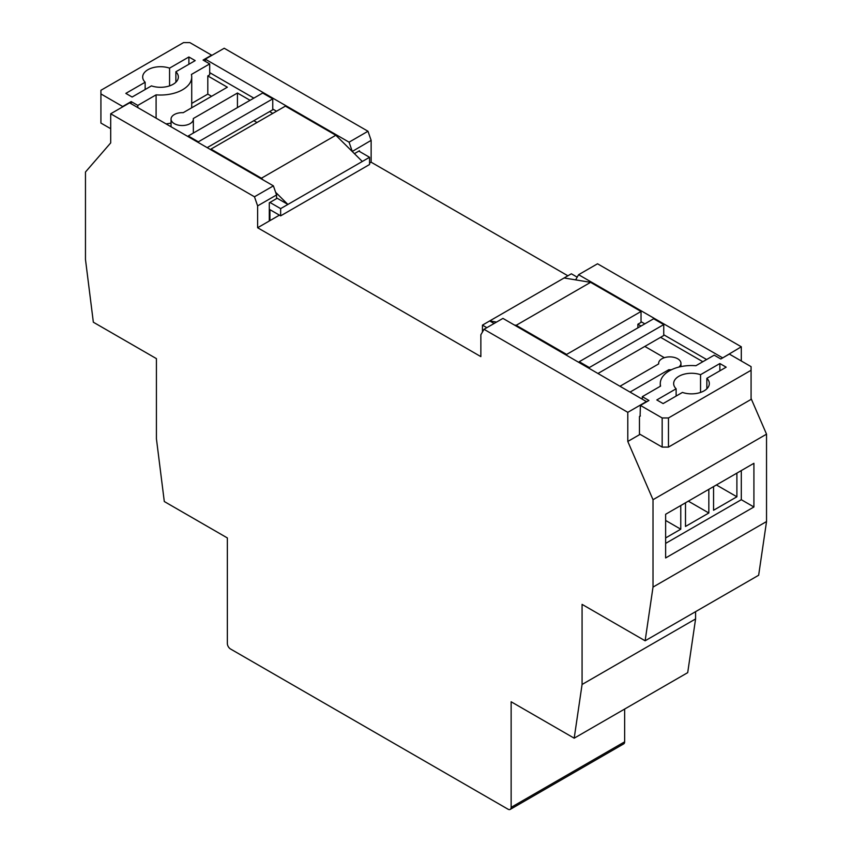 <?xml version="1.0" encoding="UTF-8"?>
<svg xmlns="http://www.w3.org/2000/svg" width="852" height="852" viewBox="0 0 852 852"><rect width="100%" height="100%" fill="white"/><g stroke="black" fill="none" stroke-linecap="round" stroke-linejoin="round"><path stroke-width="1.28" d="M276.549 197.877L287.891 204.437L280.649 208.623L269.924 202.435L276.549 198.612L276.549 194.97L257.623 205.886L254.471 196.791L110.696 113.774L110.696 142.902L85.466 172.029L85.466 259.413L93.347 322.216L156.417 358.628L156.417 438.727L164.298 501.53L227.356 537.942L227.356 643.526A4.462 2.577 -120 0 0 230.509 648.979L507.984 809.176A4.462 2.577 -120 0 0 510.21 809.4A4.462 2.577 -120 0 0 511.136 807.355L511.136 701.771L574.195 738.183L687.702 672.643L695.583 618.946L695.583 611.661M354.411 153.658L358.841 151.092L369.555 157.29L362.313 161.475L335.826 135.255L285.377 106.127L210.966 149.089L210.966 149.824M209.698 72.633L253.843 98.118M272.757 109.045L276.549 111.229M209.698 63.9L203.074 60.077L211.594 55.156L189.836 42.6L183.531 42.6L100.919 90.291L100.919 93.933L122.677 106.5L131.187 101.58L137.811 105.403L156.097 94.849A31.215 18.02 0 0 0 191.721 77.01A31.215 18.02 0 0 0 191.412 74.454L209.698 63.9L209.698 74.816L207.803 75.913L227.356 87.202L183.212 112.688A11.151 6.433 -0 0 0 171.05 119.099A11.151 6.433 -0 0 0 182.2 125.532A11.151 6.433 -0 0 0 193.351 119.099A11.151 6.433 -0 0 0 193.308 118.513L237.442 93.028L250.062 100.302M272.757 98.853L262.672 93.028L188.26 135.99L198.346 141.815L272.757 98.853L272.757 109.77L269.605 111.591L272.757 113.412M110.696 128.705L100.919 123.061L100.919 93.933M237.442 107.586L237.442 93.028M253.843 120.696L256.995 122.518M191.721 103.401L207.803 94.114L207.803 75.913M207.803 94.114L211.594 96.297M175.874 82.239L175.874 71.77A17.839 10.299 0 0 1 178.345 77.01A17.839 10.299 0 0 1 169.356 85.945A17.839 10.299 0 0 1 151.454 85.882L132.135 97.032L125.83 93.39L145.149 82.239L145.149 89.513M369.555 157.29L369.555 164.521L280.649 215.854L280.649 208.623M275.611 192.275L287.891 204.437L362.313 161.475M279.424 215.151L269.924 220.636L269.924 209.667L280.649 215.854M269.924 220.636L269.296 220.274M156.097 94.849L156.097 118.151M166.012 123.87A31.215 18.02 0 0 0 171.05 123.093M191.583 107.853A31.215 18.02 0 0 0 191.721 106.127L191.721 77.01M137.811 105.403L137.811 107.586M131.187 101.58L131.187 103.763M169.569 85.882L169.569 68.139A17.839 10.299 0 0 0 151.667 68.064A17.839 10.299 0 0 0 142.678 77.01A17.839 10.299 0 0 0 145.149 82.239M169.569 68.139L188.888 56.977L195.193 60.62L175.874 71.77M188.888 64.262L188.888 56.977M269.605 111.591L207.174 147.641M188.26 135.99L188.26 136.714M198.346 141.815L198.346 142.54M263.172 179.964L261.415 178.217L335.826 135.255M261.415 178.217L210.966 149.089M646.711 401.761L502.936 318.392L484.021 329.309L480.858 334.772L480.858 356.615L257.623 227.74L269.296 220.998L269.296 202.797L269.924 202.435M358.841 151.092L359.469 150.729L359.469 151.464M574.195 738.183L582.076 684.476L582.076 604.377L645.134 640.789L653.015 587.081L653.015 499.709L627.796 441.453L640.097 434.35L662.164 447.098L668.469 447.098L751.081 399.396L751.081 370.269L668.469 417.97L668.469 447.098M639.458 433.987L640.097 434.35M567.89 275.792L371.142 162.2L371.142 140.356L352.217 151.486M369.555 163.115L371.142 162.2M494.107 323.494L489.687 320.938L482.445 325.123L486.854 327.679M639.458 434.712L639.458 416.511L640.406 415.968M640.097 416.149L640.406 405.403L648.926 400.493L642.302 396.67L642.302 398.853M630.32 391.931L668.788 369.725A11.151 6.433 -0 0 0 671.61 369.672M678.831 367.084A11.151 6.433 -0 0 0 680.95 363.314A11.151 6.433 -0 0 0 669.8 356.882A11.151 6.433 -0 0 0 658.649 363.314A11.151 6.433 -0 0 0 658.692 363.9L620.224 386.116M641.034 321.673L644.826 323.856M663.74 334.772L706.627 359.533M577.187 277.156L571.351 273.79L564.109 277.976L590.585 282.342L641.034 311.47L641.034 322.397L637.882 324.218L641.034 326.039M702.836 361.717L660.588 337.328L663.74 335.507L663.74 324.58L589.328 367.542L589.328 368.266M676.126 396.073L676.126 388.789A17.839 10.299 180 0 1 673.655 383.56A17.839 10.299 180 0 1 682.644 374.624A17.839 10.299 180 0 1 700.546 374.688L700.546 392.431M482.445 325.123L482.445 332.046M496.556 322.077L489.687 320.938L564.109 277.976M668.469 417.97L662.164 417.97L662.164 447.098M662.164 417.97L640.406 405.403M642.302 396.67L660.588 386.105A31.215 18.02 180 0 1 660.279 383.56A31.215 18.02 180 0 1 695.903 365.721L714.189 355.167L720.813 358.99L729.323 354.07L751.081 366.637L751.081 370.269M706.851 388.789L706.851 378.331A17.839 10.299 180 0 1 709.322 383.56A17.839 10.299 180 0 1 700.333 392.506A17.839 10.299 180 0 1 682.431 392.431L663.112 403.582L656.807 399.95L676.126 388.789M706.851 378.331L726.17 367.18L719.865 363.538L700.546 374.688M719.865 370.822L719.865 363.538M637.882 327.86L637.882 324.218M514.416 325.017L516.174 325.304L566.623 354.432L641.034 311.47M566.623 354.432L566.623 355.167M664.358 357.702L644.826 346.423M598.157 373.368L660.588 337.328M589.328 367.542L579.243 361.717L579.243 362.441M579.243 361.717L653.654 318.755L663.74 324.58M516.174 325.304L590.585 282.342M668.788 369.725L668.788 371.195M645.134 640.789L758.653 575.249L766.534 521.552L766.534 434.169L751.081 398.491M352.217 151.283L349.064 142.177L205.289 59.161L224.204 48.244L367.979 131.251L371.142 140.356M349.064 142.177L367.979 131.251M205.289 61.355L205.289 59.161M741.304 360.992L741.304 346.785L597.529 263.779L578.604 274.706L575.622 279.882M722.389 358.074L741.304 346.785M722.389 357.712L578.604 274.706M257.623 227.74L257.623 205.886M254.471 196.791L273.396 185.864L276.549 194.97M110.696 113.774L129.611 102.858L273.396 185.864M511.136 807.355L624.644 741.826L624.644 709.056M582.076 684.476L695.583 618.946M653.015 587.081L766.534 521.552M665.636 557.953L753.913 506.983L753.913 463.296L665.636 514.267L665.636 557.953M653.015 499.709L766.534 434.169M627.796 441.453L627.796 412.325L646.711 401.398M627.796 412.325L484.021 329.309M624.644 741.826A4.462 2.577 60 0 1 623.717 743.871L510.21 809.4M665.636 543.395L741.304 499.709L741.304 470.581M741.304 499.709L753.913 506.983M713.561 486.598L713.561 510.263L736.895 496.791L736.895 473.126M665.636 537.932L680.769 529.198L680.769 505.534M685.498 502.797L685.498 526.461L708.832 512.989L708.832 489.325M688.331 501.157L708.832 512.989M665.636 520.455L680.769 529.198M716.394 484.958L736.895 496.791M171.05 119.099L171.05 126.778M193.351 119.099L193.351 133.05M660.279 383.56L660.279 386.297M658.649 363.314L658.649 363.932M680.95 363.314L680.95 366.605"/></g></svg>
